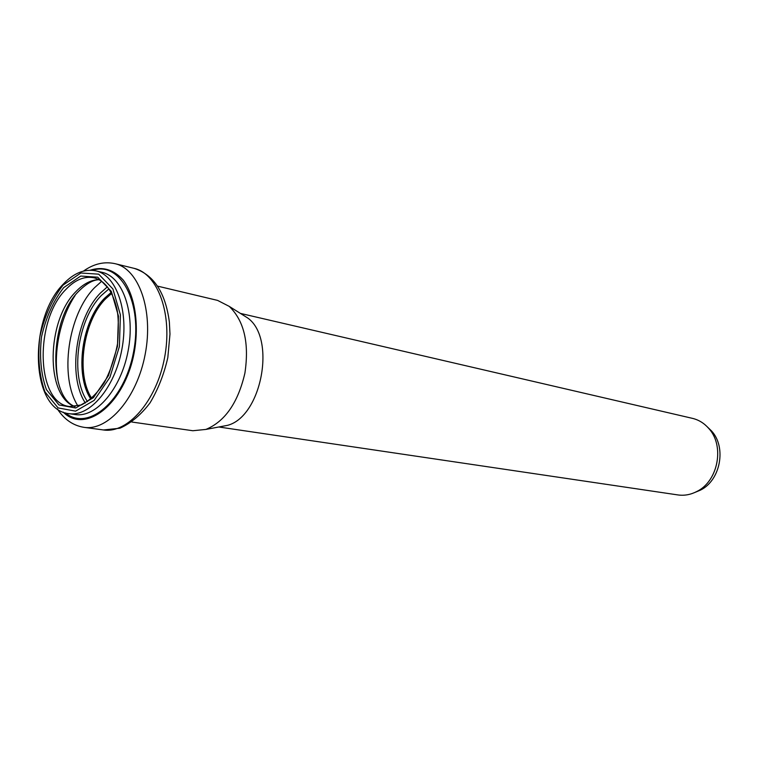 <?xml version="1.0" encoding="UTF-8"?>
<svg xmlns="http://www.w3.org/2000/svg" width="758" height="758" viewBox="0 0 758 758"><rect width="100%" height="100%" fill="white"/><g stroke="black" fill="none" stroke-linecap="round" stroke-linejoin="round"><path stroke-width="1.14" d="M240.39 313.395L692.424 418.35C698.734 419.856 704.163 423.201 708.711 428.384C724.932 445.751 718.177 481.33 696.725 491.554C690.595 494.709 684.322 495.836 677.889 494.927L218.835 426.991M707.584 427.142L711.563 430.989C726.77 447.296 720.46 480.572 700.335 490.17L695.219 492.302M241.527 314.106L247.79 318.047C276.424 338.494 261.557 416.834 227.419 425.371L220.152 426.745M91.727 398.357C75.582 373.997 83.039 321.202 105.637 298.794L111.634 293.469M91.386 398.661C75.203 374.007 82.755 320.909 105.504 298.339L111.426 293.071M157.636 286.145L217.584 300.395L229.248 306.384C244.142 320.842 249.363 343.071 244.91 373.097C238.059 402.659 225.05 421.439 205.901 429.426L192.845 430.734L131.845 422.026M90.875 399.096C74.275 374.679 81.703 320.918 104.651 298.15L111.113 292.474M87.549 401.626C69.698 376.432 77.278 319.45 101.468 295.364L108.934 288.902M85.351 403.01C67.481 376.148 75.648 317.801 100.558 292.891L107.399 286.808M77.989 406.07C59.096 376.916 67.964 314.513 94.579 287.661L101.676 281.265M58.47 383.065C52.51 355.587 59.465 318.91 75.08 295.525M74.862 406.629C45.158 396.263 46.352 320.871 75.791 291.754C83.2 283.937 90.922 279.892 98.966 279.598M65.785 289.547C75.033 279.797 84.489 275.884 94.172 277.816C105.049 280.773 112.61 291.072 116.855 308.733C118.504 316.294 118.75 327.835 117.594 343.355C114.903 357.823 110.441 370.994 104.187 382.856C97.176 393.298 89.596 400.65 81.447 404.933L69.745 406.534C36.024 403.559 34.072 320.937 65.785 289.547M63.691 287.614L80.736 276.054L97.754 277.21L111.322 291.385L118.456 316.105L117.462 346.349L108.451 375.636L93.433 397.666L75.705 407.994L58.963 404.943L46.428 389.64C40.96 374.291 39.321 356.705 41.51 336.893C45.982 317.384 53.373 300.954 63.691 287.614M63.018 285.141L80.85 273.003L98.682 274.169L112.914 288.978L120.408 314.873L119.376 346.586L109.919 377.294L94.163 400.376L75.592 411.149L58.063 407.908L44.959 391.867C39.255 375.788 37.549 357.397 39.842 336.685C44.514 316.285 52.236 299.107 63.018 285.141M95.972 270.881C116.637 275.325 129.182 311.604 121.811 349.732C114.695 387.925 89.738 417.08 68.883 413.65L75.184 414.541C96.077 417.98 121.024 388.958 128.102 350.935C135.445 312.959 122.862 276.812 102.169 272.349L95.972 270.881C84.688 268.626 73.82 273.013 63.369 284.042C28.254 318.995 30.187 409.917 68.883 413.65M92.523 270.312C120.437 260.847 143.177 302.906 133.56 351.968C124.53 401.143 87.966 431.946 65.472 412.911M90.155 270.208C102.681 266.219 113.728 269.526 123.289 280.138C134.839 295.8 139.264 323.685 134.299 352.11C124.843 403.758 85.72 434.628 63.227 412.144M83.484 271.07C93.774 263.765 104.329 261.302 115.14 263.699C138.998 268.995 153.647 310.496 145.204 354.175C137.056 397.912 108.223 431.16 84.091 427.351L103.467 429.966C127.695 433.775 156.499 401.01 164.533 357.842C172.871 314.741 158.071 273.695 134.138 268.36C153.722 274.69 165.462 292.56 169.356 321.961L169.982 334.079L167.812 357.634C163.993 374.357 158.052 389.46 149.999 402.915C140.988 414.787 130.963 423.22 119.935 428.213L103.467 429.966M711.563 430.989L708.711 428.384M700.335 490.17L696.725 491.554M99.203 279.73C93.215 279.702 86.298 283.644 78.434 291.546C49.166 320.331 48.521 397.391 75.127 406.601M57.333 408.894C64.231 419.468 73.147 425.617 84.091 427.351M115.14 263.699L134.138 268.36M247.79 318.047L229.248 306.384M227.419 425.371L205.901 429.426"/></g></svg>
